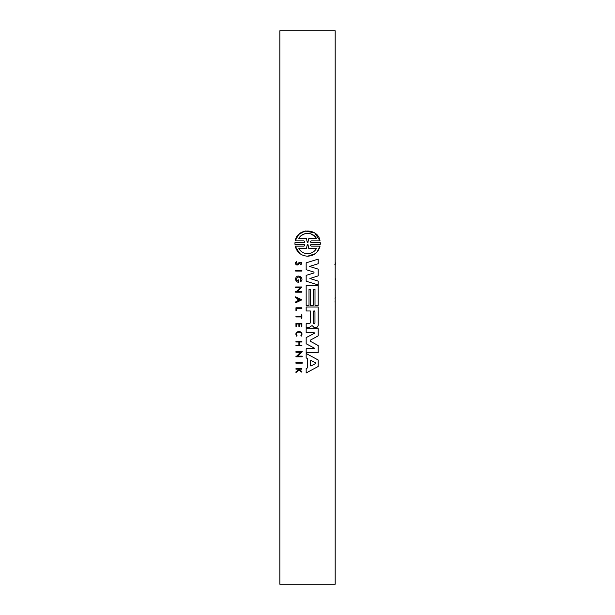 <?xml version="1.0" encoding="UTF-8"?>
<svg xmlns="http://www.w3.org/2000/svg" width="615" height="615" viewBox="0 0 615 615"><rect width="100%" height="100%" fill="white"/><g stroke="black" fill="none" stroke-linecap="round" stroke-linejoin="round"><path stroke-width="0.92" d="M299.643 253.395L295.2 246.154L303.879 246.154C305.071 245.539 305.071 244.931 303.887 244.316L294.946 244.316L294.946 242.694L303.887 242.694C305.063 242.087 305.063 241.472 303.887 240.865L295.2 240.865L298.675 234.484L305.101 231.056M305.44 230.994L314.788 233.016L320.046 240.865L311.367 240.865M311.359 240.865C310.183 241.48 310.183 242.087 311.359 242.694L320.3 242.694L320.3 244.316L311.367 244.316C310.183 244.931 310.183 245.546 311.367 246.154L320.046 246.154L317.14 251.919M315.172 253.726L307.623 256.209C301.081 255.755 296.937 252.404 295.2 246.154M301.988 254.894L300.943 254.318M314.134 348.797L314.319 348.044L314.134 348.797L314.319 348.044L306.17 343.8L306.17 337.604L314.319 333.361L314.134 332.607L306.17 332.607L306.17 328.671L318.178 328.671L318.178 335.875L310.214 340.226L310.214 341.179L318.178 345.522L318.178 352.726L306.17 352.726L306.17 348.797L314.134 348.797M313.996 272.937L313.996 272.099L306.17 269.678L306.17 262.843L318.178 259.115L318.178 263.727L309.522 266.418L318.178 269.155L318.178 275.881L309.883 278.51L318.178 281.093L318.178 284.937L306.17 281.201L306.17 275.359L313.996 272.937L313.996 272.099M309.107 327.587L311.467 325.912L309.107 327.587L306.17 327.58L306.17 323.698L309.537 323.698L310.383 322.86L310.383 310.982L306.17 310.982L306.17 307.008L318.178 307.008L318.178 325.25L317.755 326.588M317.417 326.972L314.473 327.587L312.251 325.735L311.467 325.912M296.768 281.639L295.654 279.779L295.654 278.587C296.684 273.045 305.117 277.857 300.735 281.655L300.128 280.894C301.481 278.633 300.873 277.342 298.306 277.034C296.107 278.357 296.046 279.779 298.129 281.286L298.129 279.863L298.759 279.863L298.759 282.346C297.137 282.262 296.107 281.401 295.654 279.779M301.896 341.294L301.896 342.002L301.896 341.294L295.953 341.294L295.953 342.002L298.898 342.002L298.898 345.176L295.953 345.176L295.953 345.884L301.896 345.884L301.896 345.176L299.251 345.176L299.251 342.002L301.896 342.002M301.896 323.344L301.896 326.427L301.896 323.344L295.953 323.344L295.953 326.427L296.484 326.427L296.484 323.99L298.898 323.99L298.898 326.427L299.628 326.427L299.628 323.99L301.396 323.99L301.396 326.427L301.896 326.427M298.075 263.935L297.16 264.412L299.051 262.536C301.681 261.729 302.288 262.52 300.873 264.896L300.612 264.242C301.365 262.897 301.012 262.459 299.551 262.943L298.652 264.296L297.16 265.088L296.099 264.742M295.654 262.313L296.584 261.598L296.799 262.236C295.73 263.174 295.853 263.897 297.16 264.412M297.091 335.79L296.615 336.174C292.901 330.27 304.817 329.971 301.358 336.098L300.866 335.729C303.618 330.862 294.147 331.085 297.091 335.79L296.615 336.174L295.961 334.176M296.015 333.691L297.022 332.008M335.183 30.75L279.833 30.75L279.833 584.25L335.183 584.25L335.183 30.75M298.652 264.296L297.16 265.088C295.062 264.266 294.869 263.097 296.584 261.598L296.799 262.236M335.183 336.174L335.183 332.315M334.844 264.296C335.137 265.572 335.298 265.234 335.329 263.297L335.183 261.598M335.183 244.316L335.183 242.694M310.952 366.025L310.406 365.694L310.406 360.751L310.952 360.428L315.595 362.896L315.595 363.557L310.952 366.025M314.965 323.098L314.088 323.974L314.965 323.098L314.965 311.72C314.38 310.575 313.796 310.575 313.204 311.72L313.204 323.098L314.088 323.974M316.41 248.621C314.411 251.843 311.482 253.526 307.623 253.672C303.772 253.534 300.85 251.85 298.836 248.621L306.408 248.621L307.269 244.647L307.977 244.647L308.838 248.621L316.41 248.621L314.803 250.697M311.797 252.773L313.811 251.573M307.984 242.364L307.262 242.364L306.378 238.397L298.836 238.397C302.234 231.77 313.004 231.755 316.41 238.397L308.868 238.397L308.069 241.549M295.654 270.362L301.896 270.362L301.896 271.061L295.654 271.061L295.654 270.362M296.545 310.644L296.545 308.484L301.896 308.484L301.896 307.769L295.953 307.769L295.953 310.644L296.545 310.644M301.396 318.309L301.896 318.309L301.896 314.78L301.396 314.78L301.396 316.241L295.953 316.241L295.953 316.948L301.396 316.948L301.396 318.309M299.605 369.746L299.605 369.177L301.896 369.177L301.896 368.654L295.953 368.654L295.953 369.177L298.06 369.177L298.706 369.692L295.953 371.867L295.953 372.559L299.121 370.03L301.896 372.252L301.896 371.583L299.605 369.746M297.783 300.896L295.654 301.911L295.654 302.788L301.896 299.805L295.654 296.814L295.654 297.691L297.783 298.713L297.783 300.896M296.461 291.518L300.174 287.674L295.654 287.674L295.654 286.967L301.896 286.967L297.506 291.518L301.896 291.518L301.896 292.217L295.654 292.217L295.654 291.518L296.461 291.518M297.814 356.108L302.203 356.108L302.203 356.808L295.953 356.808L295.953 356.108L296.768 356.108L300.481 352.264L295.953 352.264L295.953 351.557L302.203 351.557L297.814 356.108M295.654 278.587C296.691 273.037 305.117 277.857 300.735 281.655M318.178 366.479L306.17 372.951L306.17 368.577L307.6 367.808L307.6 358.637L306.17 357.876L306.17 353.502L318.178 359.975L318.178 366.479M310.414 305.348L313.235 305.348L313.235 289.473L315.003 289.473L315.003 305.348L318.178 305.348L318.178 285.591L306.17 285.591L306.17 305.348L309.007 305.348L309.007 289.473L310.414 289.473L310.414 305.348M314.473 327.587L313.02 326.788M318.178 325.25C318.009 326.703 317.232 327.48 315.833 327.587M320.046 246.154C318.309 252.404 314.165 255.755 307.623 256.209M320.3 242.694L320.3 244.316M295.2 240.865C297.099 227.796 318.139 227.781 320.046 240.865M294.946 244.316L294.946 242.694M295.953 362.519L302.203 362.519L302.203 363.219L295.953 363.219L295.953 362.519M279.833 246.154L279.833 250.382M279.833 244.316L279.833 242.694M279.833 240.865L279.833 236.629M335.183 270.362L335.183 271.061M335.183 307.769L335.183 310.644M335.183 316.241L335.183 316.948M335.183 368.654L335.183 369.177M335.183 371.867L335.183 371.276M335.183 372.559L335.275 371.867M335.183 323.344L335.183 326.427M335.183 341.294L335.183 342.002M335.183 345.176L335.183 345.884M335.014 300.896L335.183 302.788M335.183 296.814L335.183 297.691M335.014 298.713L335.306 297.691M335.183 291.518L335.183 292.217M335.183 286.967L335.183 287.674M335.183 351.557L335.183 352.264M335.183 356.108L335.183 356.808M335.183 281.593L335.183 279.779M335.183 278.587L335.183 276.773M335.306 279.779L335.306 278.587M335.183 246.154L335.183 250.005M335.183 240.865L335.183 237.013M335.183 362.519L335.183 363.219M300.066 299.805L298.144 300.72L298.144 298.882L300.066 299.805M300.443 250.705L301.442 251.573M304.333 253.126L307.623 253.672M307.977 244.647L307.269 244.647L307.977 244.647L308.061 245.462M308.607 247.937L308.838 248.621M306.408 248.621L306.639 247.937M307.185 245.462L307.269 244.647M307.262 242.364L307.177 241.549M306.616 239.081L306.378 238.397M308.868 238.397L308.63 239.081M314.803 236.314L310.637 233.8M310.229 233.685L307.631 233.346M305.002 233.685L301.442 235.445M300.443 236.314L298.836 238.397"/></g></svg>
